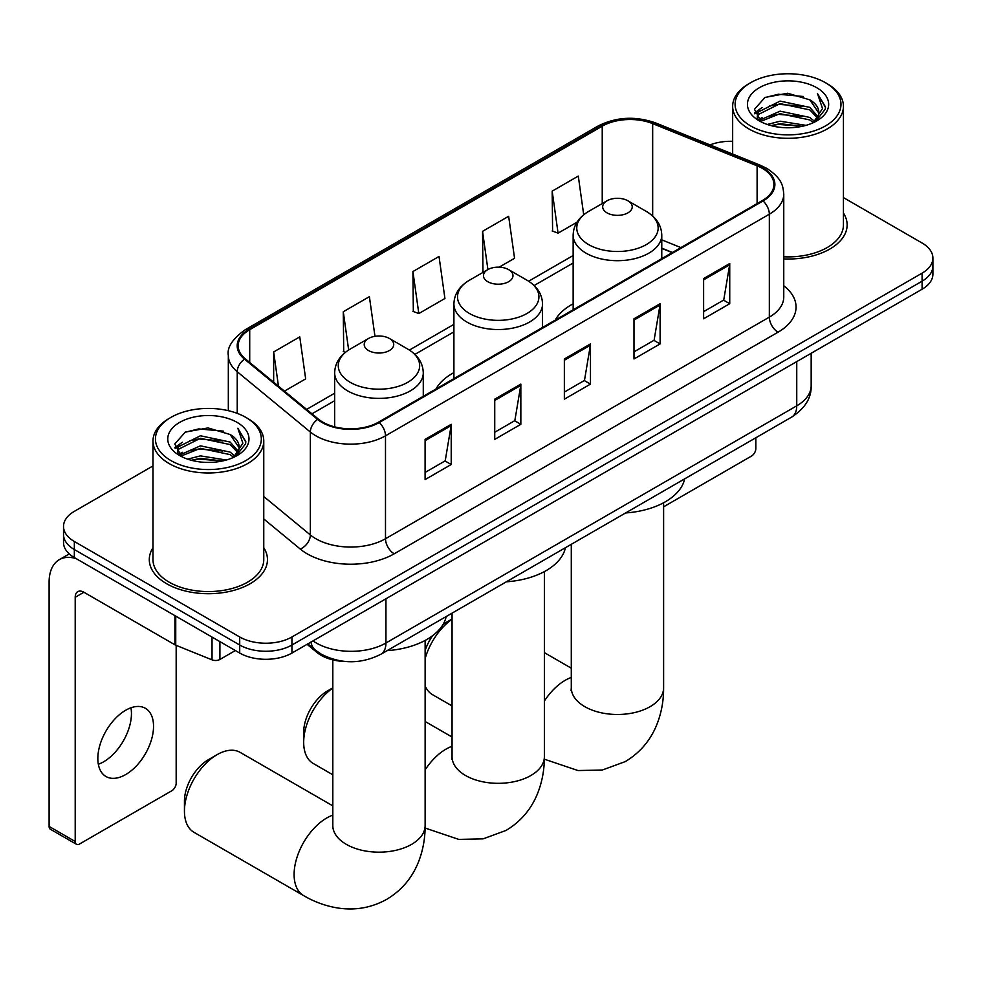 <?xml version="1.0" encoding="UTF-8"?>
<svg xmlns="http://www.w3.org/2000/svg" width="982" height="982" viewBox="0 0 982 982"><rect width="100%" height="100%" fill="white"/><g stroke="black" fill="none" stroke-linecap="round" stroke-linejoin="round"><path stroke-width="1.47" d="M453.905 372.644A65.242 37.66 0 0 0 435.983 388.982M573.144 303.806A65.242 37.66 0 0 0 555.223 320.132M672.179 252.62L661.77 248.397M346.02 661.537A36.923 21.322 180 0 1 316.965 652.465L307.084 644.302M152.983 465.934L74.337 511.352A36.923 21.322 0 0 0 63.523 526.426L63.523 542.506A36.923 21.322 0 0 0 74.337 557.58L239.706 653.055A36.923 21.322 0 0 0 291.936 653.055L922.086 289.236A36.923 21.322 0 0 0 932.9 274.162L932.9 266.122A36.923 21.322 0 0 1 922.086 281.196A36.923 21.322 0 0 0 932.9 266.122L932.9 258.082A36.923 21.322 0 0 0 922.086 243.008L843.44 197.603M63.523 526.426A36.923 21.322 0 0 0 74.337 541.499L239.706 636.974A36.923 21.322 0 0 0 291.936 636.974L291.936 645.014L922.086 281.196L291.936 645.014A36.923 21.322 0 0 1 239.706 645.014A36.923 21.322 0 0 0 291.936 645.014L291.936 653.055M74.337 541.499L74.337 549.539L239.706 645.014L74.337 549.539A36.923 21.322 0 0 1 63.523 534.466A36.923 21.322 0 0 0 74.337 549.539L74.337 557.58M152.983 547.711A59.08 34.112 0 0 0 149.301 559.58A59.08 34.112 0 0 0 166.596 583.701A59.08 34.112 0 0 0 230.991 591.103A59.08 34.112 0 0 0 267.46 559.58A59.08 34.112 0 0 0 263.765 547.711A59.08 34.112 0 0 1 267.46 559.58A59.08 34.112 0 0 1 230.991 591.103A59.08 34.112 0 0 1 166.596 583.701A59.08 34.112 0 0 1 149.301 559.58A59.08 34.112 0 0 1 152.983 547.711M762.376 168.388A39.39 22.746 180 0 1 773.902 184.469A39.39 22.746 180 0 1 762.376 200.549L378.536 422.15A39.39 22.746 180 0 1 318.413 419.118L245.291 358.823A39.39 22.746 180 0 1 238.172 345.774A39.39 22.746 180 0 1 249.71 329.694L602.236 126.162A39.39 22.746 180 0 1 652.674 123.622L757.11 165.835A39.39 22.746 180 0 1 762.376 168.388M763.063 167.983A40.372 23.31 0 0 0 757.674 165.369L653.239 123.155A40.372 23.31 0 0 0 601.536 125.77L249.011 329.289A40.372 23.31 0 0 0 244.493 359.142L317.616 419.437A40.372 23.31 0 0 0 379.236 422.555L763.063 200.942A40.372 23.31 0 0 0 763.063 167.983M425.096 439.384L425.096 479.584L451.217 464.511L451.217 424.31L425.096 439.384M425.096 472.452L445.214 460.84L451.106 425.648A9.845 5.683 -120 0 0 451.217 424.31M445.03 460.951L451.217 464.511M494.732 399.183L494.732 439.384L520.841 424.31L520.841 384.109L494.732 399.183M494.732 432.252L514.838 420.64L520.742 385.447A9.845 5.683 -120 0 0 520.841 384.109M514.666 420.75L520.841 424.31M703.615 278.581L703.615 318.782L729.736 303.708L729.736 263.507L703.615 278.581M703.615 311.65L723.734 300.038L729.626 264.845A9.845 5.683 -120 0 0 729.736 263.507M723.55 300.148L729.736 303.708M633.991 318.782L633.991 358.982L660.1 343.909L660.1 303.708L633.991 318.782M633.991 351.851L654.098 340.238L660.002 305.046A9.845 5.683 -120 0 0 660.1 303.708M653.926 340.349L660.1 343.909M564.355 358.982L564.355 399.183L590.477 384.109L590.477 343.909L564.355 358.982M564.355 392.051L584.474 380.439L590.366 345.247A9.845 5.683 -120 0 0 590.477 343.909M584.29 380.55L590.477 384.109M783.759 258.941A59.08 34.112 0 0 0 847.135 224.915A59.08 34.112 0 0 0 843.44 213.045A59.08 34.112 0 0 1 847.135 224.915A59.08 34.112 0 0 1 783.759 258.941M291.936 636.974L922.086 273.156A36.923 21.322 0 0 0 932.9 258.082M732.658 141.322A36.923 21.322 0 0 0 710.023 144.906M284.461 391.118L305.66 378.88L299.768 336.875L273.659 351.949L273.659 382.207M499.163 267.165L514.556 258.278L508.651 216.273L482.543 231.347L482.972 271.302M583.713 214.763L578.288 176.073L552.179 191.146L552.596 231.101M374.964 336.31L369.392 296.674L343.283 311.748L343.712 351.703M412.919 271.548L418.811 313.553L444.92 298.479L439.028 256.474L412.919 271.548L413.336 311.503M418.811 313.553L412.919 311.355M484.126 271.744L482.543 271.155M482.543 231.347L487.907 269.559M552.179 191.146L558.071 233.151L576.95 222.251M558.071 233.151L552.179 230.954M345.382 352.329L343.283 351.556M343.283 311.748L348.659 349.997M273.659 351.949L278.458 386.159M663.611 506.81L751.488 456.078A6.15 3.547 120 0 0 755.845 448.541L755.845 437.763M750.616 125.917A52.93 30.552 0 0 0 825.469 125.917A52.93 30.552 0 0 0 825.469 82.709L827.212 83.716A55.385 31.976 0 0 1 843.44 106.326A55.385 31.976 0 0 1 809.242 135.872A55.385 31.976 0 0 1 748.885 128.937A55.385 31.976 0 0 1 732.658 106.326A55.385 31.976 0 0 1 748.885 83.716L750.616 82.709A52.93 30.552 0 0 0 750.616 125.917M783.759 256.805A55.385 31.976 0 0 0 843.44 224.915L843.44 106.326M767.31 124.481L780.089 121.203L805.977 125.352M770.968 125.598L780.089 123.72L802.196 126.297L778.358 124.407L771.226 125.659M759.381 120.344L780.089 111.162L809.806 117.435L814.594 121.4M760.62 121.424L780.089 113.666L809.806 119.939L813.268 122.59M757.638 118.662L757.269 116.183L758.325 111.997L780.089 101.109L809.806 107.382L817.945 116.612M757.368 117.447L758.325 114.501L780.089 103.613L809.806 109.898L817.355 117.815M812.949 122.848A30.773 17.762 0 0 0 818.816 112.402A30.773 17.762 0 0 0 809.806 99.845L818.804 113.016M816.766 87.729A40.618 23.458 0 0 0 759.417 87.68A40.618 23.458 0 0 0 759.147 120.798A40.618 23.458 0 0 0 759.319 120.896A40.618 23.458 0 0 0 816.95 120.798A40.618 23.458 0 0 0 816.766 87.729M809.806 99.845L787.699 93.241L764.978 97.427L754.446 109.321L761.431 122.014M815.465 121.621L825.285 109.162L825.481 106.928L817.49 93.585L822.523 108.536L813.268 122.701M827.212 83.716L825.469 82.709A52.93 30.552 0 0 0 750.616 82.709M817.49 93.585L825.469 107.431M764.45 97.684L778.358 94.247L803.288 96.481M754.839 113.851L759.381 110.291M769.385 106.044L778.358 104.301L802.404 106.277M769.385 116.097L778.358 114.354L802.404 116.33M754.581 112.869L762.032 107.566M758.546 119.62L762.032 117.619M425.132 650.6A33.854 19.542 -60 0 1 432.559 635.735M442.943 624.638A33.854 19.542 -60 0 1 446.859 621.999L452.051 619.004L446.859 621.999M452.051 619.225A46.154 26.649 120 0 0 425.132 658.627M425.132 685.853A46.154 26.649 120 0 0 432.485 694.642L452.051 705.935M607.011 212.861A14.767 8.531 0 0 0 627.903 212.861A14.767 8.531 0 0 0 627.903 200.794L646.242 211.388A40.704 23.507 0 0 1 646.242 244.616A40.704 23.507 0 0 1 588.672 244.616A40.704 23.507 0 0 1 588.672 211.388C578.644 217.341 573.463 225.246 573.144 235.115A44.313 25.581 0 0 0 586.119 253.196A44.313 25.581 0 0 0 634.409 258.745A44.313 25.581 0 0 0 661.77 235.115C661.438 225.246 656.258 217.341 646.242 211.388L627.903 200.794A14.767 8.531 0 0 0 607.011 200.794A14.767 8.531 0 0 0 607.011 212.861M625.595 512.96A67.697 39.084 0 0 0 684.663 478.86M332.812 688.063A46.154 26.649 120 0 0 303.684 742.355L303.684 732.302A33.854 19.542 -60 0 1 327.62 690.849L332.812 687.854L327.62 690.849M303.684 742.355A46.154 26.649 120 0 0 313.246 763.48L332.812 774.786M487.772 281.699A14.767 8.531 0 0 0 508.651 281.699A14.767 8.531 0 0 0 508.651 269.645L527.003 280.226A40.704 23.507 0 0 1 527.003 313.467A40.704 23.507 0 0 1 469.433 313.467A40.704 23.507 0 0 1 469.433 280.226C459.404 286.179 454.224 294.084 453.905 303.954A44.313 25.581 0 0 0 466.88 322.047A44.313 25.581 0 0 0 515.169 327.583A44.313 25.581 0 0 0 542.53 303.954C542.199 294.084 537.019 286.179 527.003 280.226L508.651 269.645A14.767 8.531 0 0 0 487.772 269.645A14.767 8.531 0 0 0 487.772 281.699M506.344 581.81A67.697 39.084 0 0 0 565.423 547.698M184.444 811.193L184.444 801.152A33.854 19.542 -60 0 1 208.38 759.687L217.083 754.667A46.154 26.649 120 0 0 184.444 811.193A46.154 26.649 120 0 0 194.006 832.331L303.671 895.645A46.154 26.649 -60 0 1 296.589 858.661A46.154 26.649 -60 0 1 326.748 817.981A46.154 26.649 -60 0 1 332.812 815.134M368.532 350.537A14.767 8.531 0 0 0 389.412 350.537A14.767 8.531 0 0 0 389.412 338.483L407.751 349.076A40.704 23.507 0 0 1 407.751 382.305A40.704 23.507 0 0 1 350.181 382.305A40.704 23.507 0 0 1 350.181 349.076C340.165 355.03 334.985 362.935 334.653 372.792A44.313 25.581 0 0 0 347.64 390.885A44.313 25.581 0 0 0 395.93 396.433A44.313 25.581 0 0 0 423.279 372.792C422.96 362.935 417.78 355.03 407.751 349.076L389.412 338.483A14.767 8.531 0 0 0 368.532 338.483A14.767 8.531 0 0 0 368.532 350.537M387.104 650.649A67.697 39.084 0 0 0 446.184 616.549M332.812 805.866L240.16 752.384A46.154 26.649 120 0 0 217.083 754.667L208.38 759.687M130.95 707.777A39.39 22.746 -60 0 1 103.601 761.811A39.39 22.746 -60 0 1 98.347 764.266M125.696 774.565A39.39 22.746 120 0 0 151.424 739.851A39.39 22.746 120 0 0 145.385 708.292A39.39 22.746 120 0 0 125.696 710.244A39.39 22.746 120 0 0 99.955 744.945A39.39 22.746 120 0 0 105.995 776.517A39.39 22.746 120 0 0 125.696 774.565M219.907 641.614L219.907 659.462L235.361 650.538M76.179 558.635A49.235 28.429 -120 0 0 59.301 559.666A49.235 28.429 -120 0 0 49.1 582.203L49.1 826.427L75.209 841.5L75.209 597.277A12.312 7.107 60 0 1 77.762 591.643A12.312 7.107 60 0 1 83.912 592.244L174.919 644.793L174.919 615.653M75.209 841.5A6.15 3.547 120 0 0 76.486 844.311L50.377 829.238A6.15 3.547 -60 0 1 49.1 826.427M76.486 844.311A6.15 3.547 120 0 0 79.567 844.004L171.825 790.743A6.15 3.547 120 0 0 176.171 783.206L176.171 645.37M219.907 659.462A6.15 3.547 180 0 1 212.026 659.855L175.741 645.186A6.15 3.547 180 0 1 174.919 644.793M170.954 460.595A52.93 30.552 0 0 0 245.807 460.595A52.93 30.552 0 0 0 245.807 417.375L247.55 418.381A55.385 31.976 0 0 1 263.765 440.992A55.385 31.976 0 0 1 229.579 470.538A55.385 31.976 0 0 1 169.211 463.602A55.385 31.976 0 0 1 152.983 440.992A55.385 31.976 0 0 1 169.211 418.381L170.954 417.375A52.93 30.552 0 0 0 170.954 460.595M152.983 440.992L152.983 559.58A55.385 31.976 0 0 0 169.211 582.203A55.385 31.976 0 0 0 229.579 589.126A55.385 31.976 0 0 0 263.765 559.58L263.765 440.992M187.648 459.146L200.414 455.881L226.314 460.03M191.294 460.263L200.414 458.385L222.521 460.963M179.669 455.034L200.414 445.828L230.132 452.101L234.919 456.065M180.946 456.09L200.414 448.344L230.132 454.617L233.593 457.256M177.975 453.328L177.607 450.861L178.65 446.663L200.414 435.775L230.132 442.047L238.27 451.278M177.705 452.113L178.65 449.179L200.414 438.291L230.132 444.564L237.693 452.481M233.286 457.514A30.773 17.762 0 0 0 239.154 447.068A30.773 17.762 0 0 0 230.132 434.51L239.129 447.682M237.104 422.395A40.618 23.458 0 0 0 179.743 422.346A40.618 23.458 0 0 0 179.485 455.464A40.618 23.458 0 0 0 179.657 455.562A40.618 23.458 0 0 0 237.276 455.464A40.618 23.458 0 0 0 237.104 422.395M230.132 434.51L208.024 427.919L185.303 432.092L174.771 443.999L181.756 456.679M235.803 456.286L245.61 443.827L245.807 441.605L237.828 428.25L242.861 443.201L233.606 457.367M247.55 418.381L245.807 417.375A52.93 30.552 0 0 0 170.954 417.375M237.828 428.25L245.807 442.109M184.776 432.35L198.695 428.925L223.614 431.159M175.177 448.529L179.718 444.956M189.71 440.709L198.695 438.966L222.73 440.943M189.71 450.763L198.695 449.02L222.73 450.996M191.551 460.325L198.695 459.073L222.497 460.975M174.919 447.534L182.37 442.244M178.871 454.298L182.37 452.285M316.965 651.361L316.965 652.465M313 640.89A49.235 28.429 0 0 0 316.302 643.001A49.235 28.429 0 0 0 385.938 643.001L796.746 405.824A49.235 28.429 0 0 0 811.169 385.717C811.537 397.943 805.019 408.389 791.652 417.092L380.832 654.27A24.624 14.214 60 0 0 385.938 643.001L385.938 598.787M796.746 361.597L796.746 405.824A24.624 14.214 60 0 1 791.652 417.092M310.999 642.044A24.624 16.461 129.5 0 0 315.296 650.047L307.82 643.885M922.086 289.236L922.086 273.156M239.706 653.055L239.706 636.974M783.759 285.762A61.547 35.536 180 0 1 778.039 332.198L394.199 553.811A12.312 7.107 60 0 1 385.496 538.737L769.336 317.125A49.235 28.429 0 0 0 783.759 297.03L783.759 194.117A49.235 28.429 180 0 1 769.336 214.211A12.312 7.107 -120 0 0 763.063 200.942M394.199 553.811A61.547 35.536 180 0 1 307.17 553.811A61.547 35.536 180 0 1 300.271 549.061L263.765 518.962M317.616 419.437A12.312 8.237 129.5 0 0 310.349 432.019L310.349 534.932A49.235 28.429 0 0 0 315.873 538.737A49.235 28.429 0 0 0 385.496 538.737L385.496 435.824A49.235 28.429 180 0 1 310.349 432.019L237.227 371.724A49.235 28.429 180 0 1 228.327 355.423L228.327 410.672M783.759 194.117C782.961 185.659 782.175 178.614 766.782 168.376L760.313 165.234A12.312 5.769 112 0 0 757.674 165.369M760.313 165.234L655.878 123.02C635.489 115.802 616.144 116.846 597.817 126.162A12.312 7.107 60 0 1 601.536 125.77M249.011 329.289A12.312 7.107 -120 0 0 245.291 329.694C232.513 338.876 226.867 347.456 228.327 355.423M244.493 359.142A12.312 8.237 129.5 0 0 237.227 371.724L237.227 413.361M655.878 123.02A12.312 5.769 112 0 0 653.239 123.155M379.236 422.555A12.312 7.107 60 0 1 385.496 435.824L769.336 214.211L769.336 317.125A12.312 7.107 60 0 0 778.039 332.198M263.765 496.524L310.349 534.932A12.312 8.237 -50.5 0 1 300.271 549.061M249.71 329.694L249.71 362.456M757.11 165.835L757.11 203.581M652.674 123.622L652.674 216.028M680.894 247.587L661.77 239.854M602.236 126.162L602.236 203.556M573.144 255.529L528.635 281.22M453.905 324.367L409.396 350.071M334.653 393.217L306.63 409.396M564.355 360.259L590.366 345.247M633.991 320.058L660.002 305.046M703.615 279.858L729.626 264.845M494.732 400.46L520.742 385.447M425.096 440.66L451.106 425.648M663.611 502.759L663.611 687.83A46.154 26.649 180 0 1 650.096 706.672A46.154 26.649 180 0 1 584.818 706.672A46.154 26.649 180 0 1 571.291 687.83L571.082 690.469M544.372 701.038A46.154 26.649 -60 0 1 565.227 680.293A46.154 26.649 -60 0 1 571.291 677.445M544.372 571.598L544.372 756.68A46.154 26.649 180 0 1 530.857 775.522A46.154 26.649 180 0 1 465.578 775.522A46.154 26.649 180 0 1 452.051 756.68L451.843 759.319M425.132 769.888A46.154 26.649 -60 0 1 445.988 749.143A46.154 26.649 -60 0 1 452.051 746.295M425.132 640.436L425.132 825.518A46.154 26.649 180 0 1 411.605 844.36A46.154 26.649 180 0 1 346.327 844.36A46.154 26.649 180 0 1 332.812 825.518L332.603 828.157M75.209 597.277L83.912 592.244M175.741 616.119L175.741 645.186M212.026 659.855L212.026 637.072M380.832 654.27C361.02 664.225 341.208 664.225 321.409 654.27L315.296 650.047M811.169 385.717L811.169 353.275M597.817 126.162L245.291 329.694M573.144 263.016L534.147 285.529M453.905 331.867L414.907 354.379M334.653 400.705L311.981 413.803M672.449 252.46L661.77 248.139M757.269 118.233L757.269 116.183M732.658 154.051L732.658 106.326M663.611 687.83C663.685 700.988 661.34 713.435 656.602 725.17C650.158 740.821 639.699 752.961 625.239 761.615L602.383 770.011L578.005 770.551L544.347 759.184M661.77 258.634L661.77 235.115M573.144 309.796L573.144 235.115M607.011 200.794L588.672 211.388M571.291 668.19L544.372 652.637M571.291 544.31L571.291 687.83M544.372 756.68C544.433 769.827 542.101 782.273 537.363 794.021C530.906 809.659 520.46 821.811 506 830.453L483.144 838.849L458.766 839.401L425.108 828.035M542.53 327.472L542.53 303.954M453.905 378.635L453.905 303.954M487.772 269.645L469.433 280.226M452.051 737.028L425.132 721.488M452.051 613.161L452.051 756.68M425.132 825.518C425.194 838.665 422.861 851.112 418.123 862.859C411.667 878.509 401.221 890.649 386.761 899.303C372.031 907.503 356.294 910.474 339.527 908.24C326.981 906.484 315.026 902.274 303.671 895.645M423.279 396.311L423.279 372.792M334.653 426.839L334.653 372.792M368.532 338.483L350.181 349.076M332.812 659.867L332.812 825.518M59.301 559.666L69.256 553.909M177.607 452.898L177.607 450.861"/></g></svg>
